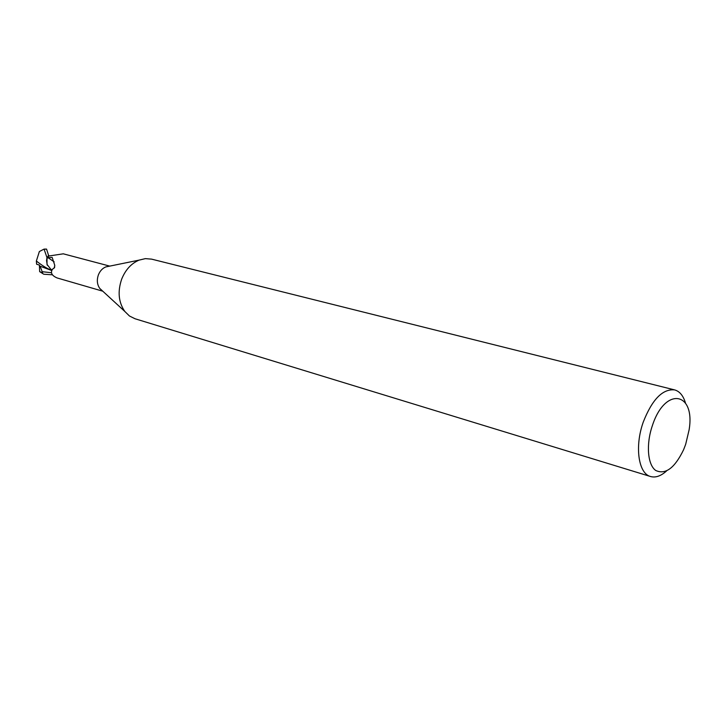 <?xml version="1.0" encoding="UTF-8"?>
<svg xmlns="http://www.w3.org/2000/svg" width="726" height="726" viewBox="0 0 726 726"><rect width="100%" height="100%" fill="white"/><g stroke="black" fill="none" stroke-linecap="round" stroke-linejoin="round"><path stroke-width="1.09" d="M666.513 470.993C660.887 476.065 655.569 477.908 650.55 476.519L135.036 318.759L129.446 315.991L124.79 311.427C118.492 302.252 117.467 291.453 121.723 279.029C125.498 269.763 131.27 263.465 139.038 260.135L145.381 258.628L151.598 259.137L674.617 389.898C679.627 391.305 683.239 395.625 685.444 402.866M102.257 290.709L99.771 288.431C97.084 284.538 96.631 280.009 98.409 274.836C99.988 270.97 102.43 268.339 105.751 266.932L109.054 266.26M650.55 476.519C638.417 473.588 634.497 446.544 643.254 422.096C652.148 399.463 662.602 388.728 674.617 389.898M685.68 444.312L683.593 449.739C674.708 468.088 665.415 474.995 655.714 470.457C647.565 464.776 645.922 444.176 652.411 425.5C665.17 386.214 695.572 391.777 689.101 429.883L685.68 444.312M48.778 256.033L46.945 257.866L46.546 260.589L47.272 265.244L46.546 260.589L46.945 257.866L48.778 256.033L46.555 249.091L44.068 249.1L46.999 257.666L47.008 264.409L46.891 258.556L48.696 256.033L63.089 253.855M46.891 258.556L47.989 257.63L52.163 257.421L54.731 265.19L54.423 267.83L52.499 269.21C50.239 272.722 51.782 275.644 57.145 277.958L102.793 291.199M109.762 266.115L63.189 253.791M47.989 257.63L54.169 261.877M54.795 265.879L54.078 268.039M51.764 270.444L47.008 264.409M52.326 274.8L43.805 274.246L39.667 271.651L42.625 272.785L40.075 266.215M50.711 269.845C47.081 268.611 42.299 265.671 36.364 261.024L39.358 251.532L44.068 249.1M51.746 270.517L39.857 266.106L39.249 265.008L36.609 264.228L36.364 261.024M39.667 271.651L39.395 265.308M46.999 257.666L48.497 255.688M42.417 271.724L51.492 272.74M44.413 249.236L46.555 249.091M99.771 288.431L124.79 311.427M54.668 267.322L54.423 267.83M51.029 270.045L52.499 269.21M105.751 266.932L139.038 260.135M48.315 255.171L49.341 256.015"/></g></svg>
